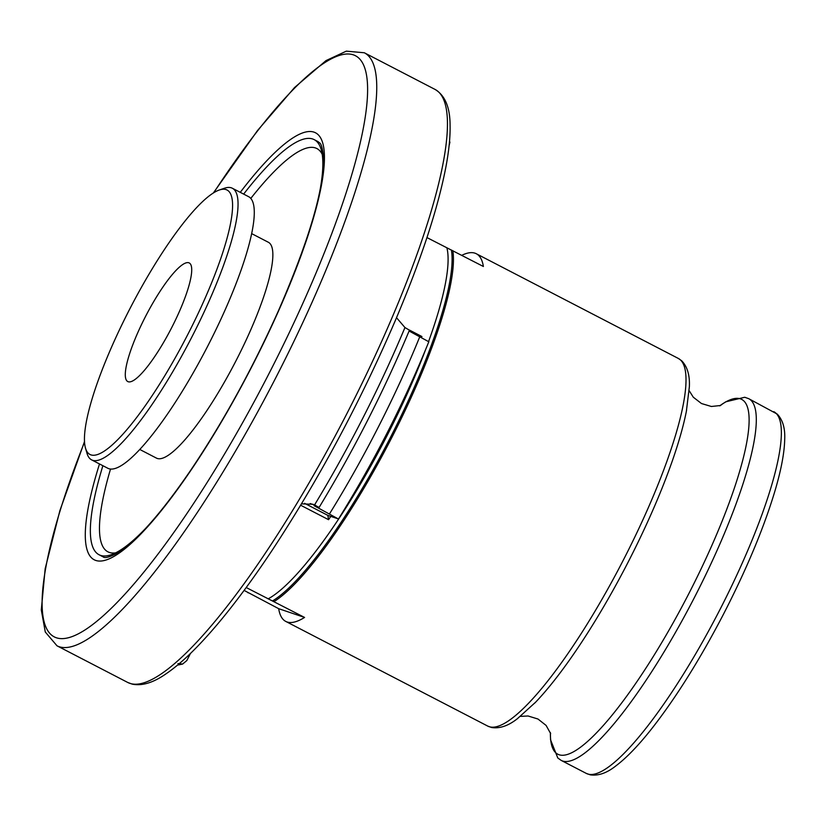 <?xml version="1.0" encoding="UTF-8"?>
<svg xmlns="http://www.w3.org/2000/svg" width="826" height="826" viewBox="0 0 826 826"><rect width="100%" height="100%" fill="white"/><g stroke="black" fill="none" stroke-linecap="round" stroke-linejoin="round"><path stroke-width="1.24" d="M190.434 653.49L186.831 660.563L182.639 664.042L177.972 663.588M301.5 503.85L313.085 504.294L318.96 507.35L314.066 505.708M449.076 145.872L449.933 142.082M409.459 330.132C384.038 390.812 353.931 449.891 319.135 507.391L318.96 507.35M396.521 317.7L404.946 327.54L409.283 330.09M461.817 255.306A207.058 43.974 -62.6 0 1 476.313 253.747A207.058 43.974 -62.6 0 1 483.386 266.488L426.949 237.578M314.169 505.729L338.164 518.852L327.788 515.372M304.608 503.333L327.819 515.362L328.572 519.699L300.664 505.233M409.087 331.009L428.488 341.592M244.093 590.404L278.682 608.679A207.058 43.974 -62.6 0 0 285.765 621.42A207.058 43.974 -62.6 0 0 304.567 617.435L246.21 587.534M247.614 592.407L248.13 592.841M243.649 194.1A233.779 49.653 117.4 0 1 314.169 139.625A233.779 49.653 117.4 0 1 319.579 192.489M145.293 528.733A233.779 49.653 117.4 0 1 99.037 554.742A233.779 49.653 117.4 0 1 102.889 465.709M251.651 233.613L268.336 242.255A121.567 25.812 117.4 0 1 235.327 362.067A121.567 25.812 117.4 0 1 156.465 458.12L139.78 449.468M219.303 190.011L224.414 188.256A152.955 32.482 117.4 0 1 232.364 188.256L248.595 196.66A152.955 32.482 117.4 0 1 207.058 347.416A152.955 32.482 117.4 0 1 107.834 468.27L91.603 459.865A152.955 32.482 117.4 0 1 87.019 453.371L85.512 448.177A148.948 31.636 117.4 0 1 128.216 312.001A148.948 31.636 117.4 0 1 219.303 190.011A148.948 31.636 117.4 0 1 186.593 336.812A148.948 31.636 117.4 0 1 85.512 448.177M232.364 188.256A152.955 32.482 117.4 0 1 190.827 339.001A152.955 32.482 117.4 0 1 91.603 459.865M144.922 317.659A66.792 14.187 117.4 0 1 189.247 262.957A66.792 14.187 117.4 0 1 171.106 328.779A66.792 14.187 117.4 0 1 127.772 381.56A66.792 14.187 117.4 0 1 144.922 317.659M304.567 617.435L278.682 608.679M404.946 327.54A299.9 63.695 117.4 0 1 314.582 504.882M409.355 330.028L421.9 336.533A204.383 43.406 117.4 0 1 421.559 337.483M330.803 516.364A204.383 43.406 117.4 0 1 328.572 519.699M419.835 336.585A267.17 56.746 117.4 0 1 329.522 513.844M317.091 506.72A267.17 56.746 117.4 0 1 316.771 507.236M476.313 253.747L678.322 358.432A207.058 43.974 117.4 0 1 622.081 562.506A207.058 43.974 117.4 0 1 487.774 726.106L285.765 621.42M452.834 250.65A207.058 43.974 117.4 0 1 392.598 435.994A207.058 43.974 117.4 0 1 274.015 601.596M451.378 249.979A206.386 43.83 117.4 0 1 391.452 435.426A206.386 43.83 117.4 0 1 272.559 600.925M446.918 247.924A204.383 43.406 117.4 0 1 428.622 341.437M425.173 350.73A204.383 43.406 117.4 0 1 268.099 598.881M773.786 411.678A203.723 43.262 117.4 0 1 718.465 612.458A203.723 43.262 117.4 0 1 586.315 773.415L590.322 774.85C598.344 776.006 606.821 773.053 615.742 765.991C626.779 757.71 639.21 744.732 653.025 727.056C676.453 696.855 699.632 659.84 722.543 616.02C746.467 569.713 764.071 527.566 775.356 489.591C781.282 469.313 784.401 452.607 784.7 439.473C785.247 428.353 782.759 419.887 777.225 414.084L748.738 398.69A203.723 43.262 117.4 0 1 693.406 599.47A203.723 43.262 117.4 0 1 561.257 760.436L586.315 773.415M719.694 405.855A199.851 42.446 117.4 0 1 687.418 596.362A199.851 42.446 117.4 0 1 550.374 732.579M686.602 410.088L686.354 411.379A202.69 43.045 117.4 0 1 535.661 702.141L517.375 718.713C508.341 725.827 499.771 728.759 491.656 727.52L487.774 726.106M435.034 89.414A333.962 70.922 117.4 0 1 344.339 418.565A333.962 70.922 117.4 0 1 127.7 682.441L132.232 684.135C142.103 686.138 153.399 682.689 166.088 673.779C175.401 667.46 185.561 658.652 196.588 647.357C219.716 623.578 244.837 591.323 271.96 550.581C318.609 479.741 359.63 403.295 395.014 321.242C421.188 259.632 438.245 207.677 446.195 165.386C449.045 149.816 450.346 136.404 450.077 125.17C450.036 107.349 445.018 95.424 435.034 89.414L364.328 52.771A333.962 70.922 117.4 0 1 273.633 381.922A333.962 70.922 117.4 0 1 56.994 645.798L127.7 682.441M213.717 192.757A327.282 69.508 117.4 0 1 361.168 138.665A327.282 69.508 117.4 0 1 125.346 593.698A327.282 69.508 117.4 0 1 84.531 442.024M240.263 192.344A240.459 51.067 117.4 0 1 316.585 206.645A240.459 51.067 117.4 0 1 155.195 518.067A240.459 51.067 117.4 0 1 99.502 463.954M250.784 198.416A227.098 48.228 117.4 0 1 322.212 154.317M115.681 552.842A227.098 48.228 117.4 0 1 110.529 469.044M179.49 663.474L179.18 664.073M315.738 505.429L310.225 503.561M177.549 665.106L182.639 664.052M338.536 518.924C374.064 461.703 404.172 402.613 428.859 341.665M748.738 398.69L744.742 397.265L725.755 401.818L719.653 405.865M561.257 760.436L557.798 757.989L550.57 739.859L550.353 732.528M720.747 405.483L711.372 406.485L701.47 403.532L693.293 397.203L689.183 390.708M550.674 733.653L546.089 725.414L537.974 719.023L528.072 715.987L520.411 716.379M534.752 703.091L535.661 702.141M686.354 411.379L689.349 386.888C689.947 375.407 687.397 366.703 681.708 360.797L678.322 358.432M364.328 52.771L346.321 51.15L326.002 60.608L294.51 87.566L257.516 130.539L213.345 192.985M56.994 645.798L45.285 632.014L41.3 609.97L45.172 568.691L59.885 510.623L84.5 441.59M314.169 139.625L318.227 141.731C319.652 143.703 321.428 140.936 323.41 155.99C324.577 187.461 309.554 239.117 278.362 310.948C252.539 368.561 223.505 421.384 191.26 469.426C166.986 505.068 145.861 530.416 127.875 545.47L117.54 552.966C109.59 557.199 104.768 558.49 103.095 556.848L99.037 554.742"/></g></svg>
